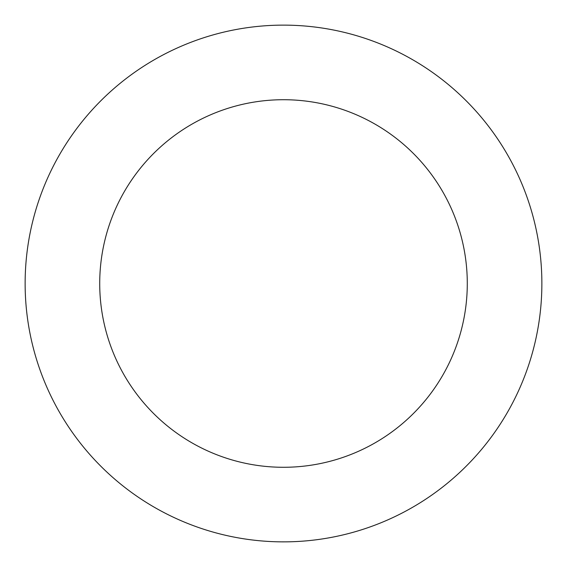 <?xml version="1.0" encoding="UTF-8"?>
<svg xmlns="http://www.w3.org/2000/svg" width="567" height="567" viewBox="0 0 567 567"><rect width="100%" height="100%" fill="white"/><g stroke="black" fill="none" stroke-linecap="round" stroke-linejoin="round"><path stroke-width="0.85" d="M435.165 74.327A258.368 258.368 0 0 0 26.521 256.738A258.368 258.368 0 0 0 388.813 519.429A258.368 258.368 0 0 0 435.165 74.327M391.386 134.712A183.786 183.786 0 0 0 100.706 264.463A183.786 183.786 0 0 0 358.415 451.325A183.786 183.786 0 0 0 391.386 134.712"/></g></svg>
